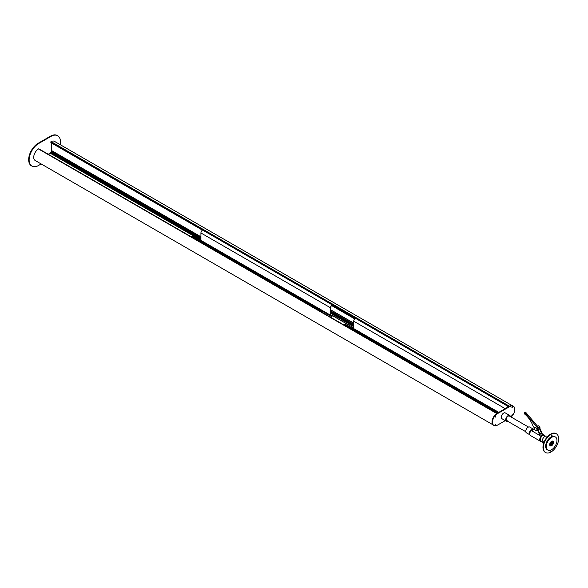 <?xml version="1.0" encoding="UTF-8"?>
<svg xmlns="http://www.w3.org/2000/svg" width="588" height="588" viewBox="0 0 588 588"><rect width="100%" height="100%" fill="white"/><g stroke="black" fill="none" stroke-linecap="round" stroke-linejoin="round"><path stroke-width="0.88" d="M200.927 238.184L51.369 151.836L51.663 151.329L200.927 237.508M200.927 237.104L51.663 150.925L51.663 142.928L202.779 230.106M51.67 151.454L200.927 237.618M200.927 239.75L50.384 152.836L51.002 152.049L200.927 238.61M48.267 154.262L50.384 152.836M51.369 151.836L51.002 152.049M51.663 150.925L51.663 151.329M508.745 406.624L50.693 142.171L51.141 141.612A6.916 3.991 -60 0 1 54.449 141.355L512.221 405.647M354.939 318.623L332.257 305.532M331.647 305.525L354.718 318.843L331.647 305.525M353.726 323.202L330.699 309.905M330.699 311.008L353.726 324.304M353.726 325.546L330.699 312.25M332.948 305.128L331.83 305.348A2.102 1.213 120 0 0 330.699 307.671L330.699 315.072A2.102 1.213 120 0 0 331.132 316.035A2.102 1.213 120 0 0 331.83 316.087L333.896 314.242L353.726 325.914M353.726 326.553L333.514 314.889M353.726 327.817L332.448 315.536M509.451 406.212L51.141 141.612M38.779 148.779L497.058 413.364L38.463 148.933A6.916 3.991 120 0 0 34.067 155.034A6.916 3.991 120 0 0 35.155 160.48L492.928 424.771M38.463 148.933L496.772 413.54M497.507 413.107L497.61 412.886A2.102 1.213 -60 0 1 497.977 412.842M344.465 324.598L497.257 412.813A2.374 1.374 120 0 1 498.323 412.636L345.656 324.48A2.374 1.374 120 0 0 344.465 324.598L344.296 325.164M497.257 412.813L497.213 413.276M493.729 425.337A7.019 4.057 -60 0 1 493.486 425.22A7.019 4.057 -60 0 1 492.413 419.589A7.019 4.057 -60 0 1 497 413.401L509.377 406.257A7.019 4.057 -60 0 1 512.89 405.911A7.019 4.057 -60 0 1 513.111 406.051M505.261 420.626L497.455 425.131A7.019 4.057 -60 0 1 493.949 425.484A7.019 4.057 -60 0 1 492.869 419.854A7.019 4.057 -60 0 1 497.455 413.665L509.833 406.521A7.019 4.057 -60 0 1 513.346 406.176A7.019 4.057 -60 0 1 511.141 417.032M507.951 407.08L507.856 406.97A2.102 1.213 120 0 0 507.488 407.352M508.252 406.881L508.333 406.462L355.578 318.321M353.822 329.192A2.374 1.374 -60 0 1 353.726 328.596L353.726 321.195A2.374 1.374 -60 0 1 355.409 318.277L355.542 318.248M507.135 407.55A2.374 1.374 -60 0 1 508.201 406.492L508.333 406.462M510.421 416.62A3.352 1.933 120 0 0 509.752 415.488L505.32 412.93A3.352 1.933 120 0 0 503.644 413.092A3.352 1.933 120 0 0 501.461 416.047A3.352 1.933 120 0 0 501.976 418.73L506.4 421.287A3.352 1.933 120 0 0 507.716 421.295M509.752 415.488A3.352 1.933 120 0 0 508.076 415.65A3.352 1.933 120 0 0 505.893 418.605A3.352 1.933 120 0 0 506.4 421.287M528.472 427.042L509.428 416.047A2.697 1.558 120 0 0 508.076 416.179A2.697 1.558 120 0 0 506.312 418.56A2.697 1.558 120 0 0 506.731 420.729A2.697 1.558 120 0 0 507.466 420.832M535.734 430.541A1.727 1 -120 0 0 536.601 430.622A1.727 1 -120 0 0 536.866 429.24A1.727 1 -120 0 0 535.734 427.711A1.727 1 -120 0 0 534.867 427.63A1.727 1 -120 0 0 534.602 429.012A1.727 1 -120 0 0 535.734 430.541M536.741 430.504A1.727 1 -120 0 0 536.918 430.438A1.727 1 -120 0 0 537.079 428.755L539.997 435.583L540.313 435.039L537.52 428.505L537.079 428.755M537.976 429.578A1.727 1 -120 0 0 536.8 427.094A1.727 1 -120 0 0 535.94 427.013L534.867 427.63M539.96 428.454A1.727 1 -120 0 0 538.792 425.947A1.727 1 -120 0 0 537.924 425.866L537.454 426.138M538.564 429.49A1.727 1 -120 0 0 538.586 429.475A1.727 1 -120 0 0 538.887 428.24A1.727 1 -120 0 0 537.947 426.726M538.726 429.365A1.727 1 -120 0 0 538.887 429.299A1.727 1 -120 0 0 539.049 427.623L541.842 434.157L542.408 434.187L539.49 427.366L539.049 427.623M541.342 441.456A3.638 2.102 -60 0 1 540.482 441.301L530.552 435.568A3.638 2.102 -60 0 1 530.185 435.245L529.685 434.605A3.33 1.918 -60 0 1 529.332 433.371A3.33 1.918 -60 0 1 530.538 430.298A3.33 1.918 -60 0 1 532.926 428.99L533.728 429.1A3.638 2.102 -60 0 1 533.742 429.108M530.185 435.245A3.638 2.102 -60 0 1 529.795 433.9A3.638 2.102 -60 0 1 531.118 430.534A3.638 2.102 -60 0 1 533.728 429.1M529.832 434.789L526.429 432.827A3.33 1.918 -60 0 1 525.738 431.298A3.33 1.918 -60 0 1 527.193 427.954A3.33 1.918 -60 0 1 529.759 427.057L533.154 429.02M539.997 435.583L532.118 431.033L534.536 428.167M539.314 432.702L541.842 434.157M540.482 441.301A3.638 2.102 -60 0 1 539.733 439.633A3.638 2.102 -60 0 1 541.32 435.965A3.638 2.102 -60 0 1 544.128 434.995A3.638 2.102 -60 0 1 544.694 435.657M534.69 427.785L533.301 426.822A17.287 9.981 -120 0 0 524.555 413.967A0.867 0.5 60 0 1 524.952 412.879L537.403 427.564A1.727 1 60 0 1 537.998 429.615M524.239 412.592L525.077 412.107A0.867 0.5 60 0 1 525.79 412.394L538.248 427.079A1.727 1 60 0 1 538.549 429.497L538.064 429.777M545.546 436.149L544.341 435.458A3.352 1.933 120 0 0 541.761 436.355A3.352 1.933 120 0 0 540.298 439.721A3.352 1.933 120 0 0 540.989 441.257L542.195 441.948M549.964 443.337A0.919 0.529 120 0 0 550.155 443.742A0.919 0.529 120 0 0 550.86 443.492A0.919 0.529 120 0 0 551.265 442.566A0.919 0.529 120 0 0 551.074 442.147A0.919 0.529 120 0 0 550.633 442.183M543.599 443.506L542.959 443.139A3.998 2.308 -60 0 1 542.136 441.309A3.998 2.308 -60 0 1 543.878 437.288A3.998 2.308 -60 0 1 546.958 436.215L547.59 436.583M551.757 441.404A1.948 1.125 -60 0 1 551.985 442.301A1.948 1.125 -60 0 1 549.854 444.704M551.463 441.397A1.948 1.125 -60 0 1 551.97 441.478A1.948 1.125 -60 0 1 552.367 442.521A1.948 1.125 -60 0 1 551.463 444.388A1.948 1.125 -60 0 1 550.023 444.851A1.948 1.125 -60 0 1 549.699 444.447M550.067 450.32A0.706 0.404 120 0 0 550.581 450.967A0.706 0.404 120 0 0 550.882 450.055M551.088 436.2A0.706 0.404 120 0 0 551.676 435.186M552.066 435.576A0.706 0.404 120 0 0 551.081 436.031A0.706 0.404 120 0 0 552.066 435.576M543.393 446.718A10.804 6.24 120 0 0 545.59 452.517A10.804 6.24 120 0 0 553.58 449.974A10.804 6.24 120 0 0 558.6 439.611A10.804 6.24 120 0 0 556.395 433.804A10.804 6.24 120 0 0 548.413 436.355A10.804 6.24 120 0 0 543.393 446.718M556.204 433.701A10.804 6.24 120 0 0 556.013 433.584A10.804 6.24 120 0 0 548.031 436.134A10.804 6.24 120 0 0 543.011 446.498A10.804 6.24 120 0 0 545.208 452.297A10.804 6.24 120 0 0 545.407 452.407M549.927 450.923A0.706 0.404 120 0 0 550.508 450.195M551.132 445.925A2.697 1.558 120 0 0 553.264 443.646A2.697 1.558 120 0 0 552.955 441.176A2.697 1.558 120 0 0 552.081 441.11A2.697 1.558 120 0 0 549.949 443.381A2.697 1.558 120 0 0 550.258 445.858A2.697 1.558 120 0 0 551.132 445.925M549.986 445.616A2.697 1.558 120 0 0 550.522 445.572A2.697 1.558 120 0 0 552.536 443.572A2.697 1.558 120 0 0 552.617 441.059M552.926 436.766A7.563 4.366 120 0 0 546.958 443.146A7.563 4.366 120 0 0 547.825 450.07A7.563 4.366 120 0 0 550.287 450.261A7.563 4.366 120 0 0 556.255 443.889A7.563 4.366 120 0 0 555.388 436.965A7.563 4.366 120 0 0 552.926 436.766M555.388 436.965L554.778 436.612A7.563 4.366 120 0 0 552.316 436.414A7.563 4.366 120 0 0 546.348 442.793A7.563 4.366 120 0 0 547.215 449.71L547.825 450.07M543.533 442.639L543.525 441.786L543.062 441.823M543.694 442.617L543.172 441.676M543.268 442.521L543.025 441.897L543.452 441.86L543.687 442.492L543.268 442.521M543.04 441.933L543.643 442.47L543.04 441.933M495.464 424.742A1.161 0.669 180 0 0 495.669 424.551A1.169 0.897 -149.2 0 1 495.669 424.668A1.161 0.669 180 0 1 495.464 424.867L495.353 424.801A1.161 0.669 -120 0 0 495.294 424.455L495.397 424.389A1.161 0.669 -120 0 1 495.464 424.742L495.346 424.676M495.353 424.801A1.161 0.669 180 0 1 495.022 424.918L495.022 425.043A1.161 0.669 180 0 0 495.353 424.926A1.161 0.669 -120 0 1 495.294 425.197A1.169 0.897 29.2 0 0 495.397 425.139A1.161 0.669 -120 0 0 495.464 424.867M495.353 416.811A1.161 0.669 0 0 1 495.022 416.929L495.022 416.804A1.161 0.669 0 0 0 495.353 416.686A1.161 0.669 60 0 0 495.294 416.333L495.397 416.275A1.161 0.669 60 0 1 495.464 416.627A1.161 0.669 0 0 0 495.669 416.429A1.169 0.897 30.8 0 1 495.669 416.554A1.161 0.669 0 0 1 495.464 416.745A1.161 0.669 60 0 1 495.397 417.024A1.169 0.897 -150.8 0 1 495.294 417.083A1.161 0.669 60 0 0 495.353 416.811L495.236 416.738M512.163 415.224A1.161 0.669 0 0 1 511.825 415.341L511.825 415.216A1.161 0.669 0 0 0 512.163 415.099A1.161 0.669 60 0 0 512.097 414.746L512.207 414.687A1.161 0.669 60 0 1 512.266 415.04A1.161 0.669 0 0 0 512.479 414.841A1.169 0.897 30.8 0 1 512.479 414.966A1.161 0.669 0 0 1 512.266 415.157A1.161 0.669 60 0 1 512.207 415.437A1.169 0.897 -150.8 0 1 512.097 415.495A1.161 0.669 60 0 0 512.163 415.224L512.045 415.15M512.266 406.925A1.161 0.669 180 0 0 512.479 406.727A1.169 0.897 -149.2 0 1 512.479 406.852A1.161 0.669 180 0 1 512.266 407.043L512.163 406.984A1.161 0.669 -120 0 0 512.097 406.631L512.207 406.573A1.161 0.669 -120 0 1 512.266 406.925L512.148 406.852M512.163 406.984A1.161 0.669 180 0 1 511.825 407.102L511.825 407.227A1.161 0.669 180 0 0 512.163 407.102A1.161 0.669 -120 0 1 512.097 407.381A1.169 0.897 29.2 0 0 512.207 407.322A1.161 0.669 -120 0 0 512.266 407.043M333.881 314.433L332.183 316.16A2.374 1.374 -60 0 1 330.993 316.278A2.374 1.374 -60 0 1 330.5 315.19L330.5 307.781A2.374 1.374 -60 0 1 332.183 304.871L332.235 305.297L332.749 305.01M201.03 240.977A2.374 1.374 -60 0 1 200.927 240.382L200.927 232.973A2.374 1.374 -60 0 1 202.61 230.062L332.183 304.871M321.269 311.875L321.585 311.265A2.102 1.213 -60 0 1 322.29 311.309A2.102 1.213 -60 0 1 322.724 312.272L322.724 312.713M322.922 312.823L322.922 312.162A2.374 1.374 120 0 0 322.43 311.067A2.374 1.374 120 0 0 321.239 311.184L321.07 311.758M322.43 311.067L192.857 236.266A2.374 1.374 120 0 0 191.666 236.383L191.497 236.949M60.182 144.663A13.399 7.732 120 0 0 57.683 135.747A13.399 7.732 120 0 0 50.987 136.409L38.61 143.553A13.399 7.732 120 0 0 29.856 155.357A13.399 7.732 120 0 0 31.914 166.095A13.399 7.732 120 0 0 38.61 165.434L41.175 163.949M57.455 135.622A13.399 7.732 120 0 0 57.227 135.483A13.399 7.732 120 0 0 50.531 136.144L38.154 143.288A13.399 7.732 120 0 0 29.4 155.092A13.399 7.732 120 0 0 31.451 165.831A13.399 7.732 120 0 0 31.686 165.956M200.927 237.662L51.693 151.498M202.515 230.121L51.773 143.09M202.463 230.158L51.795 143.171M200.927 236.773L51.795 150.675M200.927 237.787L51.685 151.623M200.927 237.912L51.634 151.719M200.927 238.037L51.531 151.778M200.927 238.081L51.472 151.792M200.927 238.897L50.855 152.255M200.927 239.272L50.539 152.439M200.927 239.625L50.384 152.704M200.927 240.183L50.186 153.152M355.071 318.512L332.418 305.429M354.998 318.571L332.33 305.488M354.682 318.887L331.61 305.562M353.726 323.099L330.699 309.803M353.726 324.451L330.699 311.155M353.726 325.48L330.699 312.184M353.726 326.009L333.815 314.514M353.726 327.928L332.352 315.587L353.726 327.928M509.186 406.367L50.884 141.767M509.083 406.426L50.818 141.848M38.727 148.786L497.029 413.386M344.384 325.113L497.154 413.313M344.414 325.046L497.205 413.261M344.311 324.899L497.103 413.114M344.421 324.62L497.213 412.842M509.833 406.521L509.377 406.257M497.455 413.665L497 413.401M508.245 406.47L355.453 318.255M508.201 406.492L355.409 318.277M505.217 408.66L353.726 321.195M498.808 412.357L353.726 328.596M525.79 412.394L524.952 412.879M538.248 427.079L537.403 427.564M331.83 316.087L330.735 315.455M332.227 304.841L202.654 230.04M330.5 307.781L200.927 232.973M330.5 315.19L200.927 240.382M333.778 314.293L330.699 312.515M333.425 314.734L330.699 313.161M333.381 314.771L330.699 313.22M332.08 315.521L330.699 314.72M331.933 315.778L330.699 315.058M331.933 315.94L330.706 315.227M321.489 311.559L322.724 312.272M191.592 236.898L321.158 311.706M191.614 236.832L321.188 311.64M191.519 236.685L321.085 311.493M191.622 236.405L321.195 311.214M191.666 236.383L321.239 311.184M38.154 143.288L38.61 143.553M50.531 136.144L50.987 136.409M513.346 406.176L512.89 405.911M493.949 425.484L493.486 425.22M525.775 431.717L506.731 420.729M544.128 434.995L542.305 433.944M545.59 452.517L545.208 452.297M556.395 433.804L556.013 433.584M495.368 425.227A1.169 1.169 0 0 0 495.728 424.602M495.368 417.105A1.169 1.169 0 0 0 495.728 416.488M512.177 415.518A1.169 1.169 0 0 0 512.538 414.9M512.177 407.403A1.169 1.169 0 0 0 512.538 406.786M332.316 304.834L202.742 230.026M330.993 316.278L322.819 311.559M333.896 314.242L330.699 312.39M31.451 165.831L31.914 166.095M57.227 135.483L57.683 135.747"/></g></svg>
